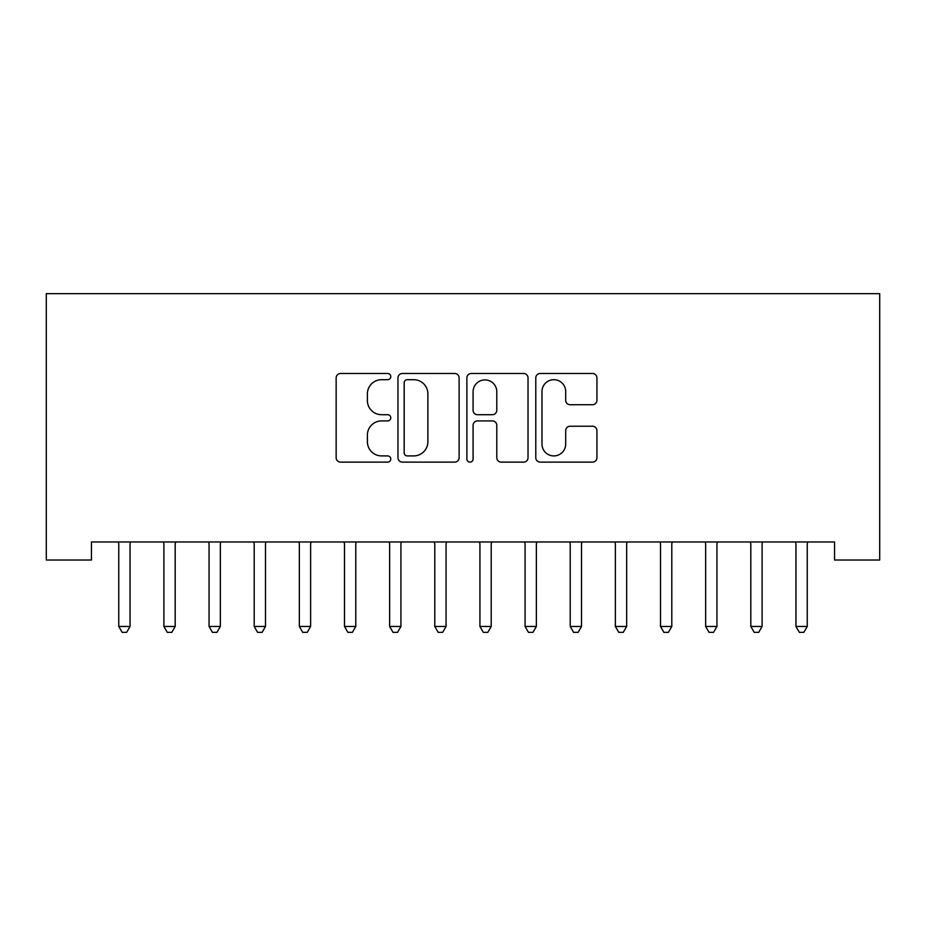 <?xml version="1.0" encoding="UTF-8"?>
<svg xmlns="http://www.w3.org/2000/svg" width="926" height="926" viewBox="0 0 926 926"><rect width="100%" height="100%" fill="white"/><g stroke="black" fill="none" stroke-linecap="round" stroke-linejoin="round"><path stroke-width="1.39" d="M390.772 376.593A3.102 3.102 0 0 0 387.67 373.491L340.583 373.491A4.433 4.433 0 0 0 336.15 377.924L336.15 457.687A4.433 4.433 0 0 0 340.583 462.12L387.67 462.12A3.102 3.102 0 0 0 390.772 459.018A3.102 3.102 0 0 0 387.67 455.916L381.57 455.916A14.179 14.179 0 0 1 367.39 441.737L367.39 435.093A14.179 14.179 0 0 1 381.57 420.913L387.67 420.913A3.102 3.102 0 0 0 390.772 417.811A3.102 3.102 0 0 0 387.67 414.709L381.57 414.709A14.179 14.179 0 0 1 367.39 400.53L367.39 393.874A14.179 14.179 0 0 1 381.57 379.695L387.67 379.695A3.102 3.102 0 0 0 390.772 376.593M592.513 404.731A4.433 4.433 0 0 0 596.934 400.31L596.934 377.924A4.433 4.433 0 0 0 592.513 373.491L540.217 373.491A4.433 4.433 0 0 0 535.784 377.924L535.784 457.687A4.433 4.433 0 0 0 540.217 462.12L592.513 462.12A4.433 4.433 0 0 0 596.934 457.687L596.934 430.659A4.433 4.433 0 0 0 592.513 426.226L570.127 426.226A4.433 4.433 0 0 0 565.693 430.659L565.693 444.063A11.853 11.853 0 0 1 553.841 455.916A11.853 11.853 0 0 1 541.988 444.063L541.988 391.548A11.853 11.853 0 0 1 553.841 379.695A11.853 11.853 0 0 1 565.693 391.548L565.693 400.31A4.433 4.433 0 0 0 570.127 404.731L592.513 404.731M834.558 541.965L91.442 541.965L91.442 560.022L46.3 560.022L46.3 293.658L879.7 293.658L879.7 560.022L834.558 560.022L834.558 541.965M459.122 377.924A4.433 4.433 0 0 0 454.689 373.491L402.405 373.491A4.433 4.433 0 0 0 397.972 377.924L397.972 457.687A4.433 4.433 0 0 0 402.405 462.12L454.689 462.12A4.433 4.433 0 0 0 459.122 457.687L459.122 377.924M471.311 373.491L523.595 373.491A4.433 4.433 0 0 1 528.028 377.924L528.028 457.687A4.433 4.433 0 0 1 523.595 462.12L501.221 462.12A4.433 4.433 0 0 1 496.787 457.687L496.787 425.347A4.433 4.433 0 0 0 492.354 420.913L477.515 420.913A4.433 4.433 0 0 0 473.082 425.347L473.082 459.018A3.102 3.102 0 0 1 469.98 462.12A3.102 3.102 0 0 1 466.878 459.018L466.878 377.924A4.433 4.433 0 0 1 471.311 373.491M407.278 379.695A3.102 3.102 0 0 0 404.176 382.797L404.176 452.814A3.102 3.102 0 0 0 407.278 455.916L413.702 455.916A14.179 14.179 0 0 0 427.881 441.737L427.881 393.874A14.179 14.179 0 0 0 413.702 379.695L407.278 379.695M496.787 391.779A11.853 11.853 0 0 0 484.935 379.915A11.853 11.853 0 0 0 473.082 391.779L473.082 410.276A4.433 4.433 0 0 0 477.515 414.709L492.354 414.709A4.433 4.433 0 0 0 496.787 410.276L496.787 391.779M118.169 541.965L118.435 542.624A4.514 4.514 0 0 1 118.759 544.303L118.759 626.474L130.045 626.474L130.045 544.303A4.514 4.514 0 0 1 130.369 542.624L130.635 541.965M130.045 626.474L126.665 632.342L122.151 632.342L118.759 626.474M163.312 541.965L163.578 542.624A4.514 4.514 0 0 1 163.902 544.303L163.902 626.474L175.188 626.474L175.188 544.303A4.514 4.514 0 0 1 175.523 542.624L175.79 541.965M175.188 626.474L171.808 632.342L167.293 632.342L163.902 626.474M208.454 541.965L208.72 542.624A4.514 4.514 0 0 1 209.056 544.303L209.056 626.474L220.342 626.474L220.342 544.303A4.514 4.514 0 0 1 220.666 542.624L220.932 541.965M220.342 626.474L216.95 632.342L212.436 632.342L209.056 626.474M253.608 541.965L253.874 542.624A4.514 4.514 0 0 1 254.199 544.303L254.199 626.474L265.484 626.474L265.484 544.303A4.514 4.514 0 0 1 265.808 542.624L266.075 541.965M265.484 626.474L262.104 632.342L257.59 632.342L254.199 626.474M298.751 541.965L299.017 542.624A4.514 4.514 0 0 1 299.341 544.303L299.341 626.474L310.627 626.474L310.627 544.303A4.514 4.514 0 0 1 310.962 542.624L311.229 541.965M310.627 626.474L307.247 632.342L302.733 632.342L299.341 626.474M343.893 541.965L344.159 542.624A4.514 4.514 0 0 1 344.495 544.303L344.495 626.474L355.781 626.474L355.781 544.303A4.514 4.514 0 0 1 356.105 542.624L356.371 541.965M355.781 626.474L352.389 632.342L347.875 632.342L344.495 626.474M389.047 541.965L389.314 542.624A4.514 4.514 0 0 1 389.638 544.303L389.638 626.474L400.923 626.474L400.923 544.303A4.514 4.514 0 0 1 401.247 542.624L401.514 541.965M400.923 626.474L397.543 632.342L393.018 632.342L389.638 626.474M434.19 541.965L434.456 542.624A4.514 4.514 0 0 1 434.78 544.303L434.78 626.474L446.066 626.474L446.066 544.303A4.514 4.514 0 0 1 446.401 542.624L446.668 541.965M446.066 626.474L442.686 632.342L438.172 632.342L434.78 626.474M479.332 541.965L479.599 542.624A4.514 4.514 0 0 1 479.934 544.303L479.934 626.474L491.22 626.474L491.22 544.303A4.514 4.514 0 0 1 491.544 542.624L491.81 541.965M491.22 626.474L487.828 632.342L483.314 632.342L479.934 626.474M524.486 541.965L524.753 542.624A4.514 4.514 0 0 1 525.077 544.303L525.077 626.474L536.362 626.474L536.362 544.303A4.514 4.514 0 0 1 536.686 542.624L536.953 541.965M536.362 626.474L532.982 632.342L528.457 632.342L525.077 626.474M569.629 541.965L569.895 542.624A4.514 4.514 0 0 1 570.219 544.303L570.219 626.474L581.505 626.474L581.505 544.303A4.514 4.514 0 0 1 581.841 542.624L582.107 541.965M581.505 626.474L578.125 632.342L573.611 632.342L570.219 626.474M614.771 541.965L615.038 542.624A4.514 4.514 0 0 1 615.373 544.303L615.373 626.474L626.659 626.474L626.659 544.303A4.514 4.514 0 0 1 626.983 542.624L627.249 541.965M626.659 626.474L623.267 632.342L618.753 632.342L615.373 626.474M659.925 541.965L660.192 542.624A4.514 4.514 0 0 1 660.516 544.303L660.516 626.474L671.801 626.474L671.801 544.303A4.514 4.514 0 0 1 672.126 542.624L672.392 541.965M671.801 626.474L668.41 632.342L663.896 632.342L660.516 626.474M705.068 541.965L705.334 542.624A4.514 4.514 0 0 1 705.658 544.303L705.658 626.474L716.944 626.474L716.944 544.303A4.514 4.514 0 0 1 717.28 542.624L717.546 541.965M716.944 626.474L713.564 632.342L709.05 632.342L705.658 626.474M750.21 541.965L750.477 542.624A4.514 4.514 0 0 1 750.812 544.303L750.812 626.474L762.098 626.474L762.098 544.303A4.514 4.514 0 0 1 762.422 542.624L762.688 541.965M762.098 626.474L758.707 632.342L754.192 632.342L750.812 626.474M795.365 541.965L795.631 542.624A4.514 4.514 0 0 1 795.955 544.303L795.955 626.474L807.24 626.474L807.24 544.303A4.514 4.514 0 0 1 807.565 542.624L807.831 541.965M807.24 626.474L803.849 632.342L799.335 632.342L795.955 626.474"/></g></svg>
